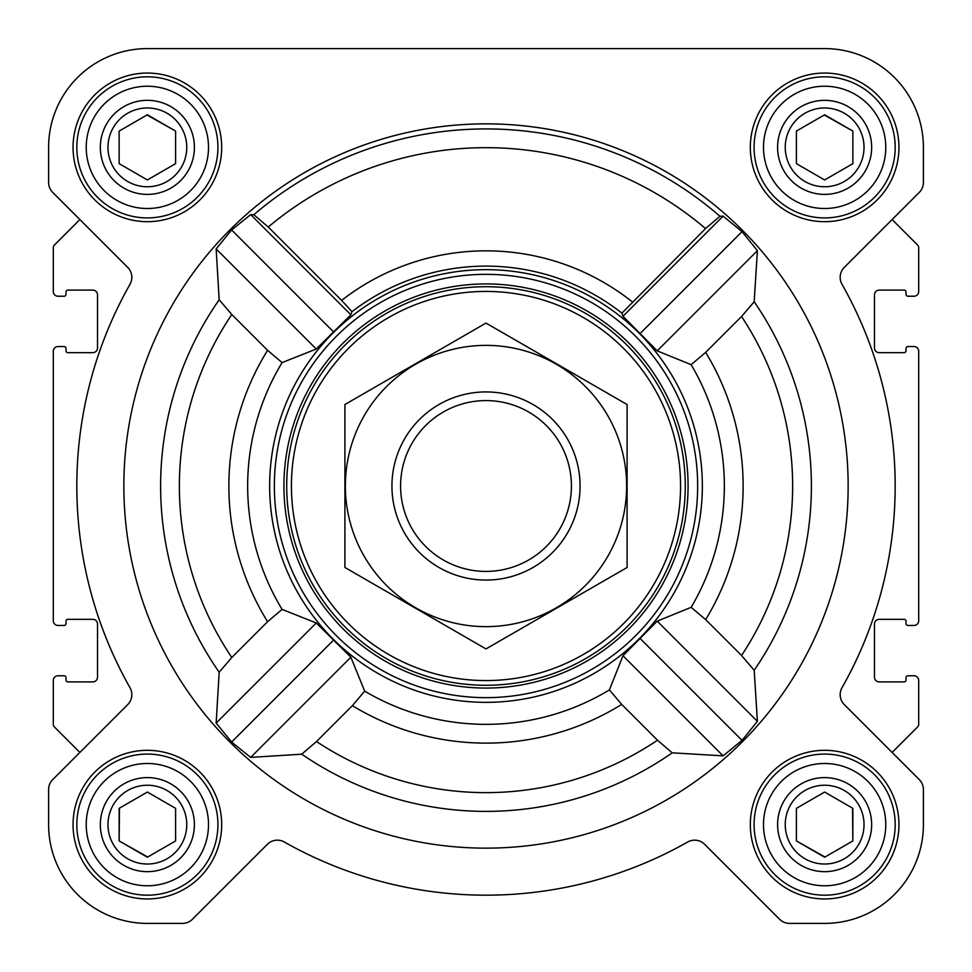 <?xml version="1.0" encoding="UTF-8"?>
<svg xmlns="http://www.w3.org/2000/svg" width="972" height="972" viewBox="0 0 972 972"><rect width="100%" height="100%" fill="white"/><g stroke="black" fill="none" stroke-linecap="round" stroke-linejoin="round"><path stroke-width="1.46" d="M672.223 752.826L723.095 755.852L742.037 740.372L757.395 721.321L754.187 670.267L741.539 655.493L705.672 619.626L691.153 607.318L657.206 621.132L622.979 655.723L609.395 689.913L621.691 704.408L657.485 740.202L672.223 752.826A325.389 325.389 0 0 1 301.733 754.187L316.507 741.539L352.374 705.672L364.682 691.153L350.868 657.206L316.277 622.979L282.087 609.395L267.592 621.691L231.798 657.485L219.174 672.223L216.149 723.095L231.628 742.037L250.679 757.395L301.733 754.187M848.143 486A362.143 362.143 0 0 0 304.929 172.372A362.143 362.143 0 0 0 304.929 799.628A362.143 362.143 0 0 0 848.143 486M754.187 301.733L757.395 250.679L742.037 231.628L723.095 216.149L719.96 216.258L705.526 228.566L621.91 313.154L622.979 316.277L657.206 350.868L691.153 364.682L705.672 352.374L741.539 316.507L754.187 301.733A325.389 325.389 0 0 1 754.187 670.267M341.622 300.384L268.272 227.035L253.826 214.715L250.679 214.605L231.628 229.963L216.149 248.905L219.174 299.777L231.798 314.515L267.592 350.309L282.087 362.605L316.277 349.021L350.868 314.794L351.961 311.696L341.622 300.384A235.163 235.163 0 0 1 632.25 301.842M300.907 598.011A216.343 216.343 0 0 0 702.343 486A216.343 216.343 0 0 0 427.85 277.615A216.343 216.343 0 0 0 300.907 598.011M621.91 313.154A219.879 219.879 0 0 0 351.961 311.696M73.058 147.367A74.309 74.309 0 0 1 184.522 83.009A74.309 74.309 0 0 1 184.522 211.726A74.309 74.309 0 0 1 73.058 147.367M73.058 824.633A74.309 74.309 0 0 1 184.522 760.274A74.309 74.309 0 0 1 184.522 888.991A74.309 74.309 0 0 1 73.058 824.633M750.323 824.633A74.309 74.309 0 0 1 861.787 760.274A74.309 74.309 0 0 1 861.787 888.991A74.309 74.309 0 0 1 750.323 824.633M750.323 147.367A74.309 74.309 0 0 1 861.787 83.009A74.309 74.309 0 0 1 861.787 211.726A74.309 74.309 0 0 1 750.323 147.367M48.6 147.367L48.6 182.432A14.106 14.106 0 0 0 52.731 192.407L127.684 267.361A14.106 14.106 0 0 1 129.993 284.298A409.176 409.176 0 0 0 129.993 687.702A14.106 14.106 0 0 1 127.684 704.639L52.731 779.593A14.106 14.106 0 0 0 48.6 789.568L48.6 824.633A98.767 98.767 0 0 0 147.367 923.4L182.432 923.4A14.106 14.106 0 0 0 192.407 919.269L267.361 844.316A14.106 14.106 0 0 1 284.298 842.007A409.176 409.176 0 0 0 687.702 842.007A14.106 14.106 0 0 1 704.639 844.316L779.593 919.269A14.106 14.106 0 0 0 789.568 923.4L824.633 923.4A98.767 98.767 0 0 0 923.4 824.633L923.4 789.568A14.106 14.106 0 0 0 919.269 779.593L844.316 704.639A14.106 14.106 0 0 1 842.007 687.702A409.176 409.176 0 0 0 842.007 284.298A14.106 14.106 0 0 1 844.316 267.361L919.269 192.407A14.106 14.106 0 0 0 923.4 182.432L923.4 147.367A98.767 98.767 0 0 0 824.633 48.6L147.367 48.6A98.767 98.767 0 0 0 48.6 147.367L48.6 182.432M52.731 192.407L79.874 219.563L54.408 245.029A3.767 3.767 0 0 0 53.302 247.69L53.302 291.527A4.702 4.702 0 0 0 58.004 296.229L64.116 296.229A1.883 1.883 0 0 0 65.999 294.346L65.999 291.989A1.883 1.883 0 0 1 67.882 290.106L92.814 290.106A4.702 4.702 0 0 1 97.516 294.82L97.516 347.964A4.702 4.702 0 0 1 92.814 352.666L67.882 352.666A1.883 1.883 0 0 1 65.999 350.783L65.999 348.426A1.883 1.883 0 0 0 64.116 346.554L58.004 346.554A4.702 4.702 0 0 0 53.302 351.257L53.302 620.744A4.702 4.702 0 0 0 58.004 625.446L64.116 625.446A1.883 1.883 0 0 0 65.999 623.574L65.999 621.217A1.883 1.883 0 0 1 67.882 619.334L92.814 619.334A4.702 4.702 0 0 1 97.516 624.036L97.516 677.18A4.702 4.702 0 0 1 92.814 681.894L67.882 681.894A1.883 1.883 0 0 1 65.999 680.011L65.999 677.654A1.883 1.883 0 0 0 64.116 675.771L58.004 675.771A4.702 4.702 0 0 0 53.302 680.473L53.302 724.31A3.767 3.767 0 0 0 54.408 726.971L79.874 752.437L52.731 779.593M919.269 779.593L892.126 752.437L917.592 726.971A3.767 3.767 0 0 0 918.698 724.31L918.698 680.473A4.702 4.702 0 0 0 913.996 675.771L907.884 675.771A1.883 1.883 0 0 0 906.001 677.654L906.001 680.011A1.883 1.883 0 0 1 904.118 681.894L879.186 681.894A4.702 4.702 0 0 1 874.484 677.18L874.484 624.036A4.702 4.702 0 0 1 879.186 619.334L904.118 619.334A1.883 1.883 0 0 1 906.001 621.217L906.001 623.574A1.883 1.883 0 0 0 907.884 625.446L913.996 625.446A4.702 4.702 0 0 0 918.698 620.744L918.698 351.257A4.702 4.702 0 0 0 913.996 346.554L907.884 346.554A1.883 1.883 0 0 0 906.001 348.426L906.001 350.783A1.883 1.883 0 0 1 904.118 352.666L879.186 352.666A4.702 4.702 0 0 1 874.484 347.964L874.484 294.82A4.702 4.702 0 0 1 879.186 290.106L904.118 290.106A1.883 1.883 0 0 1 906.001 291.989L906.001 294.346A1.883 1.883 0 0 0 907.884 296.229L913.996 296.229A4.702 4.702 0 0 0 918.698 291.527L918.698 247.69A3.767 3.767 0 0 0 917.592 245.029L892.126 219.563L919.269 192.407M48.6 789.568L48.6 824.633M147.367 923.4L182.432 923.4M704.639 844.316L779.593 919.269M789.568 923.4L824.633 923.4M923.4 824.633L923.4 789.568M923.4 182.432L923.4 147.367M824.633 48.6L639.612 48.6M482.89 48.6L409.807 48.6M327.029 48.6L147.367 48.6M723.095 216.149L622.979 316.277M757.395 250.679L657.206 350.868M742.037 231.628L640.329 333.323M316.277 622.979L216.149 723.095M333.323 640.329L231.628 742.037M350.868 657.206L250.679 757.395M250.679 214.605L350.868 314.794M231.628 229.963L333.323 331.671M216.149 248.905L316.277 349.021M622.979 655.723L723.095 755.852M640.329 638.677L742.037 740.372M657.206 621.132L757.395 721.321M291.418 486A194.582 194.582 0 0 1 583.285 317.492A194.582 194.582 0 0 1 583.285 654.508A194.582 194.582 0 0 1 291.418 486M286.716 486A199.284 199.284 0 0 1 585.642 313.421A199.284 199.284 0 0 1 585.642 658.579A199.284 199.284 0 0 1 286.716 486M283.933 486A202.067 202.067 0 0 1 587.039 311.004A202.067 202.067 0 0 1 587.039 660.996A202.067 202.067 0 0 1 283.933 486M274.359 486A211.641 211.641 0 0 1 591.827 302.705A211.641 211.641 0 0 1 591.827 669.295A211.641 211.641 0 0 1 274.359 486M763.494 147.367A61.139 61.139 0 0 1 855.202 94.418A61.139 61.139 0 0 1 855.202 200.317A61.139 61.139 0 0 1 763.494 147.367M777.6 147.367A47.033 47.033 0 0 1 848.143 106.641A47.033 47.033 0 0 1 848.143 188.094A47.033 47.033 0 0 1 777.6 147.367M754.09 147.367A70.543 70.543 0 0 1 859.904 86.265A70.543 70.543 0 0 1 859.904 208.47A70.543 70.543 0 0 1 754.09 147.367M86.229 147.367A61.139 61.139 0 0 1 177.937 94.418A61.139 61.139 0 0 1 177.937 200.317A61.139 61.139 0 0 1 86.229 147.367M100.335 147.367A47.033 47.033 0 0 1 170.89 106.641A47.033 47.033 0 0 1 170.89 188.094A47.033 47.033 0 0 1 100.335 147.367M76.824 147.367A70.543 70.543 0 0 1 182.639 86.265A70.543 70.543 0 0 1 182.639 208.47A70.543 70.543 0 0 1 76.824 147.367M86.229 824.633A61.139 61.139 0 0 1 177.937 771.683A61.139 61.139 0 0 1 177.937 877.582A61.139 61.139 0 0 1 86.229 824.633M100.335 824.633A47.033 47.033 0 0 1 170.89 783.906A47.033 47.033 0 0 1 170.89 865.359A47.033 47.033 0 0 1 100.335 824.633M76.824 824.633A70.543 70.543 0 0 1 182.639 763.53A70.543 70.543 0 0 1 182.639 885.735A70.543 70.543 0 0 1 76.824 824.633M763.494 824.633A61.139 61.139 0 0 1 855.202 771.683A61.139 61.139 0 0 1 855.202 877.582A61.139 61.139 0 0 1 763.494 824.633M777.6 824.633A47.033 47.033 0 0 1 848.143 783.906A47.033 47.033 0 0 1 848.143 865.359A47.033 47.033 0 0 1 777.6 824.633M754.09 824.633A70.543 70.543 0 0 1 859.904 763.53A70.543 70.543 0 0 1 859.904 885.735A70.543 70.543 0 0 1 754.09 824.633M785.242 147.367A39.39 39.39 0 0 1 844.328 113.25A39.39 39.39 0 0 1 844.328 181.485A39.39 39.39 0 0 1 785.242 147.367M796.408 131.074L796.408 163.66L824.633 179.954L852.857 163.66L852.857 131.074L824.633 114.781L796.408 131.074L796.408 163.66L824.633 179.954M852.857 163.66L852.857 131.074L824.292 114.975M785.242 824.633A39.39 39.39 0 0 1 844.328 790.515A39.39 39.39 0 0 1 844.328 858.75A39.39 39.39 0 0 1 785.242 824.633M796.408 808.34L796.408 840.926L824.633 857.219L852.857 840.926L852.857 808.34L824.633 792.046L796.408 808.34L796.408 840.926L824.973 857.025M107.977 824.633A39.39 39.39 0 0 1 167.062 790.515A39.39 39.39 0 0 1 167.062 858.75A39.39 39.39 0 0 1 107.977 824.633M119.483 808.145L119.143 840.926L147.367 857.219L175.592 840.926L175.592 808.34L147.367 792.046L119.143 808.34L119.143 840.926L147.708 857.025M107.977 147.367A39.39 39.39 0 0 1 167.062 113.25A39.39 39.39 0 0 1 167.062 181.485A39.39 39.39 0 0 1 107.977 147.367M119.143 131.074L119.143 163.66L147.367 179.954L175.592 163.66L175.592 131.074L147.367 114.781L119.143 131.074L119.143 163.66L147.367 179.954M175.592 163.66L175.592 131.074L147.027 114.975M175.592 840.926L175.592 808.34L147.367 792.046M852.857 840.926L852.517 808.145M400.586 486A85.415 85.415 0 0 1 528.707 412.031A85.415 85.415 0 0 1 528.707 559.969A85.415 85.415 0 0 1 400.586 486M391.935 486A94.065 94.065 0 0 1 533.033 404.534A94.065 94.065 0 0 1 533.033 567.466A94.065 94.065 0 0 1 391.935 486M486 345.376A140.624 140.624 0 0 1 607.792 556.312A140.624 140.624 0 0 1 364.208 556.312A140.624 140.624 0 0 1 486 345.376M627.098 567.466L627.098 404.534L486 323.081L344.902 404.534L344.902 567.466L486 648.919L627.098 567.466M253.826 214.715A357.064 357.064 0 0 1 719.96 216.258M219.174 299.777A325.389 325.389 0 0 0 219.174 672.223M231.798 314.515A306.642 306.642 0 0 0 231.798 657.485M267.592 350.309A257.118 257.118 0 0 0 267.592 621.691M282.087 362.605A238.334 238.334 0 0 0 282.087 609.395M364.682 691.153A238.334 238.334 0 0 0 609.395 689.913M691.153 607.318A238.334 238.334 0 0 0 691.153 364.682M741.539 655.493A306.642 306.642 0 0 0 741.539 316.507M705.672 619.626A257.118 257.118 0 0 0 705.672 352.374M268.272 227.035A338.329 338.329 0 0 1 705.526 228.566M316.507 741.539A306.642 306.642 0 0 0 657.485 740.202M352.374 705.672A257.118 257.118 0 0 0 621.691 704.408"/></g></svg>
